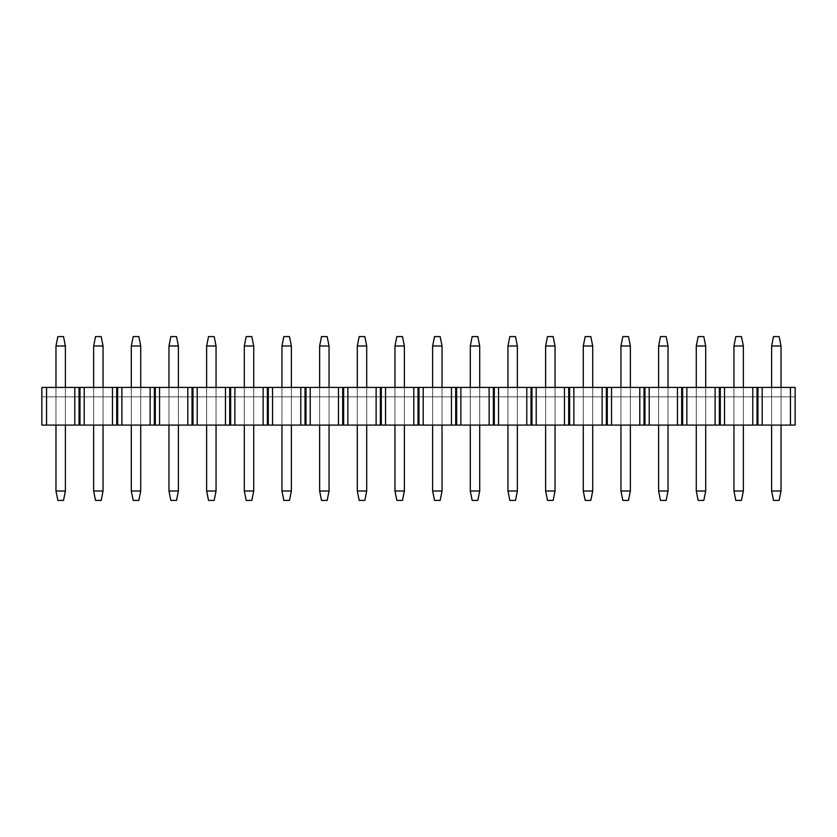 <?xml version="1.0" encoding="UTF-8"?>
<svg xmlns="http://www.w3.org/2000/svg" width="837" height="837" viewBox="0 0 837 837"><rect width="100%" height="100%" fill="white"/><g stroke="black" fill="none" stroke-linecap="round" stroke-linejoin="round"><path stroke-width="0.63" stroke-dasharray="4.18 3.14" d="M57.858 500.421L63.507 500.421L57.858 500.421L55.974 491.005L55.974 345.995L55.974 491.005L57.858 500.421M55.974 425.091L55.974 387.426L55.974 425.091L65.391 425.091L65.391 387.426L65.391 425.091L55.974 425.091L55.974 396.843L65.391 396.843L55.974 396.843L55.974 425.091L65.391 425.091L65.391 396.843L55.974 396.843L55.974 425.091L55.974 396.843L65.391 396.843L65.391 425.091L65.391 396.843L65.391 425.091L55.974 425.091M63.507 336.579L57.858 336.579L55.974 345.995L65.391 345.995L65.391 491.005L65.391 345.995L55.974 345.995L57.858 336.579L63.507 336.579L65.391 345.995L63.507 336.579M65.391 491.005L55.974 491.005L65.391 491.005L63.507 500.421L65.391 491.005M95.523 500.421L101.172 500.421L95.523 500.421L93.639 491.005L93.639 345.995L93.639 491.005L95.523 500.421M93.639 425.091L93.639 387.426L93.639 425.091L103.056 425.091L103.056 387.426L103.056 425.091L93.639 425.091L93.639 396.843L103.056 396.843L93.639 396.843L93.639 425.091L103.056 425.091L103.056 396.843L93.639 396.843L93.639 425.091L93.639 396.843L103.056 396.843L103.056 425.091L103.056 396.843L103.056 425.091L93.639 425.091M101.172 336.579L95.523 336.579L93.639 345.995L103.056 345.995L103.056 491.005L103.056 345.995L93.639 345.995L95.523 336.579L101.172 336.579L103.056 345.995L101.172 336.579M103.056 491.005L93.639 491.005L103.056 491.005L101.172 500.421L103.056 491.005M133.188 500.421L138.837 500.421L133.188 500.421L131.304 491.005L131.304 345.995L131.304 491.005L133.188 500.421M131.304 425.091L131.304 387.426L131.304 425.091L140.721 425.091L140.721 387.426L140.721 425.091L131.304 425.091L131.304 396.843L140.721 396.843L131.304 396.843L131.304 425.091L140.721 425.091L140.721 396.843L131.304 396.843L131.304 425.091L131.304 396.843L140.721 396.843L140.721 425.091L140.721 396.843L140.721 425.091L131.304 425.091M138.837 336.579L133.188 336.579L131.304 345.995L140.721 345.995L140.721 491.005L140.721 345.995L131.304 345.995L133.188 336.579L138.837 336.579L140.721 345.995L138.837 336.579M140.721 491.005L131.304 491.005L140.721 491.005L138.837 500.421L140.721 491.005M170.853 500.421L176.502 500.421L170.853 500.421L168.969 491.005L168.969 345.995L168.969 491.005L170.853 500.421M168.969 425.091L168.969 387.426L168.969 425.091L178.386 425.091L178.386 387.426L178.386 425.091L168.969 425.091L168.969 396.843L178.386 396.843L168.969 396.843L168.969 425.091L178.386 425.091L178.386 396.843L168.969 396.843L168.969 425.091L168.969 396.843L178.386 396.843L178.386 425.091L178.386 396.843L178.386 425.091L168.969 425.091M176.502 336.579L170.853 336.579L168.969 345.995L178.386 345.995L178.386 491.005L178.386 345.995L168.969 345.995L170.853 336.579L176.502 336.579L178.386 345.995L176.502 336.579M178.386 491.005L168.969 491.005L178.386 491.005L176.502 500.421L178.386 491.005M208.518 500.421L214.167 500.421L208.518 500.421L206.634 491.005L206.634 345.995L206.634 491.005L208.518 500.421M206.634 425.091L206.634 387.426L206.634 425.091L216.051 425.091L216.051 387.426L216.051 425.091L206.634 425.091L206.634 396.843L216.051 396.843L206.634 396.843L206.634 425.091L216.051 425.091L216.051 396.843L206.634 396.843L206.634 425.091L206.634 396.843L216.051 396.843L216.051 425.091L216.051 396.843L216.051 425.091L206.634 425.091M214.167 336.579L208.518 336.579L206.634 345.995L216.051 345.995L216.051 491.005L216.051 345.995L206.634 345.995L208.518 336.579L214.167 336.579L216.051 345.995L214.167 336.579M216.051 491.005L206.634 491.005L216.051 491.005L214.167 500.421L216.051 491.005M246.183 500.421L251.832 500.421L246.183 500.421L244.299 491.005L244.299 345.995L244.299 491.005L246.183 500.421M244.299 425.091L244.299 387.426L244.299 425.091L253.716 425.091L253.716 387.426L253.716 425.091L244.299 425.091L244.299 396.843L253.716 396.843L244.299 396.843L244.299 425.091L253.716 425.091L253.716 396.843L244.299 396.843L244.299 425.091L244.299 396.843L253.716 396.843L253.716 425.091L253.716 396.843L253.716 425.091L244.299 425.091M251.832 336.579L246.183 336.579L244.299 345.995L253.716 345.995L253.716 491.005L253.716 345.995L244.299 345.995L246.183 336.579L251.832 336.579L253.716 345.995L251.832 336.579M253.716 491.005L244.299 491.005L253.716 491.005L251.832 500.421L253.716 491.005M283.848 500.421L289.497 500.421L283.848 500.421L281.964 491.005L281.964 345.995L281.964 491.005L283.848 500.421M281.964 425.091L281.964 387.426L281.964 425.091L291.381 425.091L291.381 387.426L291.381 425.091L281.964 425.091L281.964 396.843L291.381 396.843L281.964 396.843L281.964 425.091L291.381 425.091L291.381 396.843L281.964 396.843L281.964 425.091L281.964 396.843L291.381 396.843L291.381 425.091L291.381 396.843L291.381 425.091L281.964 425.091M289.497 336.579L283.848 336.579L281.964 345.995L291.381 345.995L291.381 491.005L291.381 345.995L281.964 345.995L283.848 336.579L289.497 336.579L291.381 345.995L289.497 336.579M291.381 491.005L281.964 491.005L291.381 491.005L289.497 500.421L291.381 491.005M321.513 500.421L327.162 500.421L321.513 500.421L319.629 491.005L319.629 345.995L319.629 491.005L321.513 500.421M319.629 425.091L319.629 387.426L319.629 425.091L329.046 425.091L329.046 387.426L329.046 425.091L319.629 425.091L319.629 396.843L329.046 396.843L319.629 396.843L319.629 425.091L329.046 425.091L329.046 396.843L319.629 396.843L319.629 425.091L319.629 396.843L329.046 396.843L329.046 425.091L329.046 396.843L329.046 425.091L319.629 425.091M327.162 336.579L321.513 336.579L319.629 345.995L329.046 345.995L329.046 491.005L329.046 345.995L319.629 345.995L321.513 336.579L327.162 336.579L329.046 345.995L327.162 336.579M329.046 491.005L319.629 491.005L329.046 491.005L327.162 500.421L329.046 491.005M359.178 500.421L364.827 500.421L359.178 500.421L357.294 491.005L357.294 345.995L357.294 491.005L359.178 500.421M357.294 425.091L357.294 387.426L357.294 425.091L366.711 425.091L366.711 387.426L366.711 425.091L357.294 425.091L357.294 396.843L366.711 396.843L357.294 396.843L357.294 425.091L366.711 425.091L366.711 396.843L357.294 396.843L357.294 425.091L357.294 396.843L366.711 396.843L366.711 425.091L366.711 396.843L366.711 425.091L357.294 425.091M364.827 336.579L359.178 336.579L357.294 345.995L366.711 345.995L366.711 491.005L366.711 345.995L357.294 345.995L359.178 336.579L364.827 336.579L366.711 345.995L364.827 336.579M366.711 491.005L357.294 491.005L366.711 491.005L364.827 500.421L366.711 491.005M396.843 500.421L402.492 500.421L396.843 500.421L394.959 491.005L394.959 345.995L394.959 491.005L396.843 500.421M394.959 425.091L394.959 387.426L394.959 425.091L404.376 425.091L404.376 387.426L404.376 425.091L394.959 425.091L394.959 396.843L404.376 396.843L394.959 396.843L394.959 425.091L404.376 425.091L404.376 396.843L394.959 396.843L394.959 425.091L394.959 396.843L404.376 396.843L404.376 425.091L404.376 396.843L404.376 425.091L394.959 425.091M402.492 336.579L396.843 336.579L394.959 345.995L404.376 345.995L404.376 491.005L404.376 345.995L394.959 345.995L396.843 336.579L402.492 336.579L404.376 345.995L402.492 336.579M404.376 491.005L394.959 491.005L404.376 491.005L402.492 500.421L404.376 491.005M434.508 500.421L440.157 500.421L434.508 500.421L432.624 491.005L432.624 345.995L432.624 491.005L434.508 500.421M432.624 425.091L432.624 387.426L432.624 425.091L442.041 425.091L442.041 387.426L442.041 425.091L432.624 425.091L432.624 396.843L442.041 396.843L432.624 396.843L432.624 425.091L442.041 425.091L442.041 396.843L432.624 396.843L432.624 425.091L432.624 396.843L442.041 396.843L442.041 425.091L442.041 396.843L442.041 425.091L432.624 425.091M440.157 336.579L434.508 336.579L432.624 345.995L442.041 345.995L442.041 491.005L442.041 345.995L432.624 345.995L434.508 336.579L440.157 336.579L442.041 345.995L440.157 336.579M442.041 491.005L432.624 491.005L442.041 491.005L440.157 500.421L442.041 491.005M472.173 500.421L477.822 500.421L472.173 500.421L470.289 491.005L470.289 345.995L470.289 491.005L472.173 500.421M470.289 425.091L470.289 387.426L470.289 425.091L479.706 425.091L479.706 387.426L479.706 425.091L470.289 425.091L470.289 396.843L479.706 396.843L470.289 396.843L470.289 425.091L479.706 425.091L479.706 396.843L470.289 396.843L470.289 425.091L470.289 396.843L479.706 396.843L479.706 425.091L479.706 396.843L479.706 425.091L470.289 425.091M477.822 336.579L472.173 336.579L470.289 345.995L479.706 345.995L479.706 491.005L479.706 345.995L470.289 345.995L472.173 336.579L477.822 336.579L479.706 345.995L477.822 336.579M479.706 491.005L470.289 491.005L479.706 491.005L477.822 500.421L479.706 491.005M509.838 500.421L515.487 500.421L509.838 500.421L507.954 491.005L507.954 345.995L507.954 491.005L509.838 500.421M507.954 425.091L507.954 387.426L507.954 425.091L517.371 425.091L517.371 387.426L517.371 425.091L507.954 425.091L507.954 396.843L517.371 396.843L507.954 396.843L507.954 425.091L517.371 425.091L517.371 396.843L507.954 396.843L507.954 425.091L507.954 396.843L517.371 396.843L517.371 425.091L517.371 396.843L517.371 425.091L507.954 425.091M515.487 336.579L509.838 336.579L507.954 345.995L517.371 345.995L517.371 491.005L517.371 345.995L507.954 345.995L509.838 336.579L515.487 336.579L517.371 345.995L515.487 336.579M517.371 491.005L507.954 491.005L517.371 491.005L515.487 500.421L517.371 491.005M547.503 500.421L553.152 500.421L547.503 500.421L545.619 491.005L545.619 345.995L545.619 491.005L547.503 500.421M545.619 425.091L545.619 387.426L545.619 425.091L555.036 425.091L555.036 387.426L555.036 425.091L545.619 425.091L545.619 396.843L555.036 396.843L545.619 396.843L545.619 425.091L555.036 425.091L555.036 396.843L545.619 396.843L545.619 425.091L545.619 396.843L555.036 396.843L555.036 425.091L555.036 396.843L555.036 425.091L545.619 425.091M553.152 336.579L547.503 336.579L545.619 345.995L555.036 345.995L555.036 491.005L555.036 345.995L545.619 345.995L547.503 336.579L553.152 336.579L555.036 345.995L553.152 336.579M555.036 491.005L545.619 491.005L555.036 491.005L553.152 500.421L555.036 491.005M585.168 500.421L590.817 500.421L585.168 500.421L583.284 491.005L583.284 345.995L583.284 491.005L585.168 500.421M583.284 425.091L583.284 387.426L583.284 425.091L592.701 425.091L592.701 387.426L592.701 425.091L583.284 425.091L583.284 396.843L592.701 396.843L583.284 396.843L583.284 425.091L592.701 425.091L592.701 396.843L583.284 396.843L583.284 425.091L583.284 396.843L592.701 396.843L592.701 425.091L592.701 396.843L592.701 425.091L583.284 425.091M590.817 336.579L585.168 336.579L583.284 345.995L592.701 345.995L592.701 491.005L592.701 345.995L583.284 345.995L585.168 336.579L590.817 336.579L592.701 345.995L590.817 336.579M592.701 491.005L583.284 491.005L592.701 491.005L590.817 500.421L592.701 491.005M622.833 500.421L628.482 500.421L622.833 500.421L620.949 491.005L620.949 345.995L620.949 491.005L622.833 500.421M620.949 425.091L620.949 387.426L620.949 425.091L630.366 425.091L630.366 387.426L630.366 425.091L620.949 425.091L620.949 396.843L630.366 396.843L620.949 396.843L620.949 425.091L630.366 425.091L630.366 396.843L620.949 396.843L620.949 425.091L620.949 396.843L630.366 396.843L630.366 425.091L630.366 396.843L630.366 425.091L620.949 425.091M628.482 336.579L622.833 336.579L620.949 345.995L630.366 345.995L630.366 491.005L630.366 345.995L620.949 345.995L622.833 336.579L628.482 336.579L630.366 345.995L628.482 336.579M630.366 491.005L620.949 491.005L630.366 491.005L628.482 500.421L630.366 491.005M660.498 500.421L666.147 500.421L660.498 500.421L658.614 491.005L658.614 345.995L658.614 491.005L660.498 500.421M658.614 425.091L658.614 387.426L658.614 425.091L668.031 425.091L668.031 387.426L668.031 425.091L658.614 425.091L658.614 396.843L668.031 396.843L658.614 396.843L658.614 425.091L668.031 425.091L668.031 396.843L658.614 396.843L658.614 425.091L658.614 396.843L668.031 396.843L668.031 425.091L668.031 396.843L668.031 425.091L658.614 425.091M666.147 336.579L660.498 336.579L658.614 345.995L668.031 345.995L668.031 491.005L668.031 345.995L658.614 345.995L660.498 336.579L666.147 336.579L668.031 345.995L666.147 336.579M668.031 491.005L658.614 491.005L668.031 491.005L666.147 500.421L668.031 491.005M698.163 500.421L703.812 500.421L698.163 500.421L696.279 491.005L696.279 345.995L696.279 491.005L698.163 500.421M696.279 425.091L696.279 387.426L696.279 425.091L705.696 425.091L705.696 387.426L705.696 425.091L696.279 425.091L696.279 396.843L705.696 396.843L696.279 396.843L696.279 425.091L705.696 425.091L705.696 396.843L696.279 396.843L696.279 425.091L696.279 396.843L705.696 396.843L705.696 425.091L705.696 396.843L705.696 425.091L696.279 425.091M703.812 336.579L698.163 336.579L696.279 345.995L705.696 345.995L705.696 491.005L705.696 345.995L696.279 345.995L698.163 336.579L703.812 336.579L705.696 345.995L703.812 336.579M705.696 491.005L696.279 491.005L705.696 491.005L703.812 500.421L705.696 491.005M735.828 500.421L741.477 500.421L735.828 500.421L733.944 491.005L733.944 345.995L733.944 491.005L735.828 500.421M733.944 425.091L733.944 387.426L733.944 425.091L743.361 425.091L743.361 387.426L743.361 425.091L733.944 425.091L733.944 396.843L743.361 396.843L733.944 396.843L733.944 425.091L743.361 425.091L743.361 396.843L733.944 396.843L733.944 425.091L733.944 396.843L743.361 396.843L743.361 425.091L743.361 396.843L743.361 425.091L733.944 425.091M741.477 336.579L735.828 336.579L733.944 345.995L743.361 345.995L743.361 491.005L743.361 345.995L733.944 345.995L735.828 336.579L741.477 336.579L743.361 345.995L741.477 336.579M743.361 491.005L733.944 491.005L743.361 491.005L741.477 500.421L743.361 491.005M773.493 500.421L779.142 500.421L773.493 500.421L771.609 491.005L771.609 345.995L771.609 491.005L773.493 500.421M771.609 425.091L771.609 387.426L771.609 425.091L781.026 425.091L781.026 387.426L781.026 425.091L771.609 425.091L771.609 396.843L781.026 396.843L771.609 396.843L771.609 425.091L781.026 425.091L781.026 396.843L771.609 396.843L771.609 425.091L771.609 396.843L781.026 396.843L781.026 425.091L781.026 396.843L781.026 425.091L771.609 425.091M779.142 336.579L773.493 336.579L771.609 345.995L781.026 345.995L781.026 491.005L781.026 345.995L771.609 345.995L773.493 336.579L779.142 336.579L781.026 345.995L779.142 336.579M781.026 491.005L771.609 491.005L781.026 491.005L779.142 500.421L781.026 491.005M41.85 387.426L795.15 387.426L41.85 387.426L41.85 425.091L46.558 425.091L46.558 387.426L74.807 387.426L74.807 425.091L46.558 425.091L84.223 425.091L84.223 387.426L112.472 387.426L112.472 425.091L84.223 425.091L121.888 425.091L121.888 387.426L150.137 387.426L150.137 425.091L121.888 425.091L159.553 425.091L159.553 387.426L187.802 387.426L187.802 425.091L159.553 425.091L197.218 425.091L197.218 387.426L225.467 387.426L225.467 425.091L197.218 425.091L234.883 425.091L234.883 387.426L263.132 387.426L263.132 425.091L234.883 425.091L272.548 425.091L272.548 387.426L300.797 387.426L300.797 425.091L272.548 425.091L310.213 425.091L310.213 387.426L338.462 387.426L338.462 425.091L310.213 425.091L347.878 425.091L347.878 387.426L376.127 387.426L376.127 425.091L347.878 425.091L385.543 425.091L385.543 387.426L413.792 387.426L413.792 425.091L385.543 425.091L423.208 425.091L423.208 387.426L451.457 387.426L451.457 425.091L423.208 425.091L460.873 425.091L460.873 387.426L489.122 387.426L489.122 425.091L460.873 425.091L498.538 425.091L498.538 387.426L526.787 387.426L526.787 425.091L498.538 425.091L536.203 425.091L536.203 387.426L564.452 387.426L564.452 425.091L536.203 425.091L573.868 425.091L573.868 387.426L602.117 387.426L602.117 425.091L573.868 425.091L611.533 425.091L611.533 387.426L639.782 387.426L639.782 425.091L611.533 425.091L649.198 425.091L649.198 387.426L677.447 387.426L677.447 425.091L649.198 425.091L686.863 425.091L686.863 387.426L715.112 387.426L715.112 425.091L686.863 425.091L724.528 425.091L724.528 387.426L752.777 387.426L752.777 425.091L724.528 425.091L795.15 425.091L795.15 387.426L795.15 396.843L795.15 387.426L41.85 387.426L41.85 396.843L41.85 387.426L46.558 387.426L46.558 425.091L41.85 425.091L41.85 387.426L41.85 396.843L795.15 396.843L41.85 396.843L795.15 396.843L795.15 387.426L795.15 425.091L762.193 425.091L762.193 387.426L790.442 387.426L790.442 425.091L790.442 387.426L795.15 387.426L41.85 387.426L795.15 387.426L795.15 396.843L41.85 396.843L41.85 387.426M74.807 387.426L79.044 387.426L79.044 425.091L74.807 425.091L74.807 387.426M79.044 387.426L79.986 387.426L79.986 425.091L79.044 425.091L79.044 387.426M79.986 387.426L84.223 387.426L84.223 425.091L79.986 425.091L79.986 387.426M112.472 387.426L116.709 387.426L116.709 425.091L112.472 425.091L112.472 387.426M116.709 387.426L117.651 387.426L117.651 425.091L116.709 425.091L116.709 387.426M117.651 387.426L121.888 387.426L121.888 425.091L117.651 425.091L117.651 387.426M150.137 387.426L154.374 387.426L154.374 425.091L150.137 425.091L150.137 387.426M154.374 387.426L155.316 387.426L155.316 425.091L154.374 425.091L154.374 387.426M155.316 387.426L159.553 387.426L159.553 425.091L155.316 425.091L155.316 387.426M187.802 387.426L192.039 387.426L192.039 425.091L187.802 425.091L187.802 387.426M192.039 387.426L192.981 387.426L192.981 425.091L192.039 425.091L192.039 387.426M192.981 387.426L197.218 387.426L197.218 425.091L192.981 425.091L192.981 387.426M225.467 387.426L229.704 387.426L229.704 425.091L225.467 425.091L225.467 387.426M229.704 387.426L230.646 387.426L230.646 425.091L229.704 425.091L229.704 387.426M230.646 387.426L234.883 387.426L234.883 425.091L230.646 425.091L230.646 387.426M263.132 387.426L267.369 387.426L267.369 425.091L263.132 425.091L263.132 387.426M267.369 387.426L268.311 387.426L268.311 425.091L267.369 425.091L267.369 387.426M268.311 387.426L272.548 387.426L272.548 425.091L268.311 425.091L268.311 387.426M300.797 387.426L305.034 387.426L305.034 425.091L300.797 425.091L300.797 387.426M305.034 387.426L305.976 387.426L305.976 425.091L305.034 425.091L305.034 387.426M305.976 387.426L310.213 387.426L310.213 425.091L305.976 425.091L305.976 387.426M338.462 387.426L342.699 387.426L342.699 425.091L338.462 425.091L338.462 387.426M342.699 387.426L343.641 387.426L343.641 425.091L342.699 425.091L342.699 387.426M343.641 387.426L347.878 387.426L347.878 425.091L343.641 425.091L343.641 387.426M376.127 387.426L380.364 387.426L380.364 425.091L376.127 425.091L376.127 387.426M380.364 387.426L381.306 387.426L381.306 425.091L380.364 425.091L380.364 387.426M381.306 387.426L385.543 387.426L385.543 425.091L381.306 425.091L381.306 387.426M413.792 387.426L418.029 387.426L418.029 425.091L413.792 425.091L413.792 387.426M418.029 387.426L418.971 387.426L418.971 425.091L418.029 425.091L418.029 387.426M418.971 387.426L423.208 387.426L423.208 425.091L418.971 425.091L418.971 387.426M451.457 387.426L455.694 387.426L455.694 425.091L451.457 425.091L451.457 387.426M455.694 387.426L456.636 387.426L456.636 425.091L455.694 425.091L455.694 387.426M456.636 387.426L460.873 387.426L460.873 425.091L456.636 425.091L456.636 387.426M489.122 387.426L493.359 387.426L493.359 425.091L489.122 425.091L489.122 387.426M493.359 387.426L494.301 387.426L494.301 425.091L493.359 425.091L493.359 387.426M494.301 387.426L498.538 387.426L498.538 425.091L494.301 425.091L494.301 387.426M526.787 387.426L531.024 387.426L531.024 425.091L526.787 425.091L526.787 387.426M531.024 387.426L531.966 387.426L531.966 425.091L531.024 425.091L531.024 387.426M531.966 387.426L536.203 387.426L536.203 425.091L531.966 425.091L531.966 387.426M564.452 387.426L568.689 387.426L568.689 425.091L564.452 425.091L564.452 387.426M568.689 387.426L569.631 387.426L569.631 425.091L568.689 425.091L568.689 387.426M569.631 387.426L573.868 387.426L573.868 425.091L569.631 425.091L569.631 387.426M602.117 387.426L606.354 387.426L606.354 425.091L602.117 425.091L602.117 387.426M606.354 387.426L607.296 387.426L607.296 425.091L606.354 425.091L606.354 387.426M607.296 387.426L611.533 387.426L611.533 425.091L607.296 425.091L607.296 387.426M639.782 387.426L644.019 387.426L644.019 425.091L639.782 425.091L639.782 387.426M644.019 387.426L644.961 387.426L644.961 425.091L644.019 425.091L644.019 387.426M644.961 387.426L649.198 387.426L649.198 425.091L644.961 425.091L644.961 387.426M677.447 387.426L681.684 387.426L681.684 425.091L677.447 425.091L677.447 387.426M681.684 387.426L682.626 387.426L682.626 425.091L681.684 425.091L681.684 387.426M682.626 387.426L686.863 387.426L686.863 425.091L682.626 425.091L682.626 387.426M715.112 387.426L719.349 387.426L719.349 425.091L715.112 425.091L715.112 387.426M719.349 387.426L720.291 387.426L720.291 425.091L719.349 425.091L719.349 387.426M720.291 387.426L724.528 387.426L724.528 425.091L720.291 425.091L720.291 387.426M752.777 387.426L757.014 387.426L757.014 425.091L752.777 425.091L752.777 387.426M757.014 387.426L757.956 387.426L757.956 425.091L757.014 425.091L757.014 387.426M757.956 387.426L762.193 387.426L762.193 425.091L757.956 425.091L757.956 387.426"/><path stroke-width="1.26" d="M63.507 500.421L57.858 500.421L55.974 491.005L55.974 425.091L55.974 491.005L65.391 491.005L65.391 425.091L65.391 491.005L55.974 491.005L57.858 500.421L63.507 500.421L65.391 491.005L63.507 500.421M55.974 387.426L55.974 345.995L55.974 387.426M57.858 336.579L63.507 336.579L57.858 336.579L55.974 345.995L57.858 336.579M65.391 345.995L65.391 387.426L65.391 345.995L55.974 345.995L65.391 345.995L63.507 336.579L65.391 345.995M101.172 500.421L95.523 500.421L93.639 491.005L93.639 425.091L93.639 491.005L103.056 491.005L103.056 425.091L103.056 491.005L93.639 491.005L95.523 500.421L101.172 500.421L103.056 491.005L101.172 500.421M93.639 387.426L93.639 345.995L93.639 387.426M95.523 336.579L101.172 336.579L95.523 336.579L93.639 345.995L95.523 336.579M103.056 345.995L103.056 387.426L103.056 345.995L93.639 345.995L103.056 345.995L101.172 336.579L103.056 345.995M138.837 500.421L133.188 500.421L131.304 491.005L131.304 425.091L131.304 491.005L140.721 491.005L140.721 425.091L140.721 491.005L131.304 491.005L133.188 500.421L138.837 500.421L140.721 491.005L138.837 500.421M131.304 387.426L131.304 345.995L131.304 387.426M133.188 336.579L138.837 336.579L133.188 336.579L131.304 345.995L133.188 336.579M140.721 345.995L140.721 387.426L140.721 345.995L131.304 345.995L140.721 345.995L138.837 336.579L140.721 345.995M176.502 500.421L170.853 500.421L168.969 491.005L168.969 425.091L168.969 491.005L178.386 491.005L178.386 425.091L178.386 491.005L168.969 491.005L170.853 500.421L176.502 500.421L178.386 491.005L176.502 500.421M168.969 387.426L168.969 345.995L168.969 387.426M170.853 336.579L176.502 336.579L170.853 336.579L168.969 345.995L170.853 336.579M178.386 345.995L178.386 387.426L178.386 345.995L168.969 345.995L178.386 345.995L176.502 336.579L178.386 345.995M214.167 500.421L208.518 500.421L206.634 491.005L206.634 425.091L206.634 491.005L216.051 491.005L216.051 425.091L216.051 491.005L206.634 491.005L208.518 500.421L214.167 500.421L216.051 491.005L214.167 500.421M206.634 387.426L206.634 345.995L206.634 387.426M208.518 336.579L214.167 336.579L208.518 336.579L206.634 345.995L208.518 336.579M216.051 345.995L216.051 387.426L216.051 345.995L206.634 345.995L216.051 345.995L214.167 336.579L216.051 345.995M251.832 500.421L246.183 500.421L244.299 491.005L244.299 425.091L244.299 491.005L253.716 491.005L253.716 425.091L253.716 491.005L244.299 491.005L246.183 500.421L251.832 500.421L253.716 491.005L251.832 500.421M244.299 387.426L244.299 345.995L244.299 387.426M246.183 336.579L251.832 336.579L246.183 336.579L244.299 345.995L246.183 336.579M253.716 345.995L253.716 387.426L253.716 345.995L244.299 345.995L253.716 345.995L251.832 336.579L253.716 345.995M289.497 500.421L283.848 500.421L281.964 491.005L281.964 425.091L281.964 491.005L291.381 491.005L291.381 425.091L291.381 491.005L281.964 491.005L283.848 500.421L289.497 500.421L291.381 491.005L289.497 500.421M281.964 387.426L281.964 345.995L281.964 387.426M283.848 336.579L289.497 336.579L283.848 336.579L281.964 345.995L283.848 336.579M291.381 345.995L291.381 387.426L291.381 345.995L281.964 345.995L291.381 345.995L289.497 336.579L291.381 345.995M327.162 500.421L321.513 500.421L319.629 491.005L319.629 425.091L319.629 491.005L329.046 491.005L329.046 425.091L329.046 491.005L319.629 491.005L321.513 500.421L327.162 500.421L329.046 491.005L327.162 500.421M319.629 387.426L319.629 345.995L319.629 387.426M321.513 336.579L327.162 336.579L321.513 336.579L319.629 345.995L321.513 336.579M329.046 345.995L329.046 387.426L329.046 345.995L319.629 345.995L329.046 345.995L327.162 336.579L329.046 345.995M364.827 500.421L359.178 500.421L357.294 491.005L357.294 425.091L357.294 491.005L366.711 491.005L366.711 425.091L366.711 491.005L357.294 491.005L359.178 500.421L364.827 500.421L366.711 491.005L364.827 500.421M357.294 387.426L357.294 345.995L357.294 387.426M359.178 336.579L364.827 336.579L359.178 336.579L357.294 345.995L359.178 336.579M366.711 345.995L366.711 387.426L366.711 345.995L357.294 345.995L366.711 345.995L364.827 336.579L366.711 345.995M402.492 500.421L396.843 500.421L394.959 491.005L394.959 425.091L394.959 491.005L404.376 491.005L404.376 425.091L404.376 491.005L394.959 491.005L396.843 500.421L402.492 500.421L404.376 491.005L402.492 500.421M394.959 387.426L394.959 345.995L394.959 387.426M396.843 336.579L402.492 336.579L396.843 336.579L394.959 345.995L396.843 336.579M404.376 345.995L404.376 387.426L404.376 345.995L394.959 345.995L404.376 345.995L402.492 336.579L404.376 345.995M440.157 500.421L434.508 500.421L432.624 491.005L432.624 425.091L432.624 491.005L442.041 491.005L442.041 425.091L442.041 491.005L432.624 491.005L434.508 500.421L440.157 500.421L442.041 491.005L440.157 500.421M432.624 387.426L432.624 345.995L432.624 387.426M434.508 336.579L440.157 336.579L434.508 336.579L432.624 345.995L434.508 336.579M442.041 345.995L442.041 387.426L442.041 345.995L432.624 345.995L442.041 345.995L440.157 336.579L442.041 345.995M477.822 500.421L472.173 500.421L470.289 491.005L470.289 425.091L470.289 491.005L479.706 491.005L479.706 425.091L479.706 491.005L470.289 491.005L472.173 500.421L477.822 500.421L479.706 491.005L477.822 500.421M470.289 387.426L470.289 345.995L470.289 387.426M472.173 336.579L477.822 336.579L472.173 336.579L470.289 345.995L472.173 336.579M479.706 345.995L479.706 387.426L479.706 345.995L470.289 345.995L479.706 345.995L477.822 336.579L479.706 345.995M515.487 500.421L509.838 500.421L507.954 491.005L507.954 425.091L507.954 491.005L517.371 491.005L517.371 425.091L517.371 491.005L507.954 491.005L509.838 500.421L515.487 500.421L517.371 491.005L515.487 500.421M507.954 387.426L507.954 345.995L507.954 387.426M509.838 336.579L515.487 336.579L509.838 336.579L507.954 345.995L509.838 336.579M517.371 345.995L517.371 387.426L517.371 345.995L507.954 345.995L517.371 345.995L515.487 336.579L517.371 345.995M553.152 500.421L547.503 500.421L545.619 491.005L545.619 425.091L545.619 491.005L555.036 491.005L555.036 425.091L555.036 491.005L545.619 491.005L547.503 500.421L553.152 500.421L555.036 491.005L553.152 500.421M545.619 387.426L545.619 345.995L545.619 387.426M547.503 336.579L553.152 336.579L547.503 336.579L545.619 345.995L547.503 336.579M555.036 345.995L555.036 387.426L555.036 345.995L545.619 345.995L555.036 345.995L553.152 336.579L555.036 345.995M590.817 500.421L585.168 500.421L583.284 491.005L583.284 425.091L583.284 491.005L592.701 491.005L592.701 425.091L592.701 491.005L583.284 491.005L585.168 500.421L590.817 500.421L592.701 491.005L590.817 500.421M583.284 387.426L583.284 345.995L583.284 387.426M585.168 336.579L590.817 336.579L585.168 336.579L583.284 345.995L585.168 336.579M592.701 345.995L592.701 387.426L592.701 345.995L583.284 345.995L592.701 345.995L590.817 336.579L592.701 345.995M628.482 500.421L622.833 500.421L620.949 491.005L620.949 425.091L620.949 491.005L630.366 491.005L630.366 425.091L630.366 491.005L620.949 491.005L622.833 500.421L628.482 500.421L630.366 491.005L628.482 500.421M620.949 387.426L620.949 345.995L620.949 387.426M622.833 336.579L628.482 336.579L622.833 336.579L620.949 345.995L622.833 336.579M630.366 345.995L630.366 387.426L630.366 345.995L620.949 345.995L630.366 345.995L628.482 336.579L630.366 345.995M666.147 500.421L660.498 500.421L658.614 491.005L658.614 425.091L658.614 491.005L668.031 491.005L668.031 425.091L668.031 491.005L658.614 491.005L660.498 500.421L666.147 500.421L668.031 491.005L666.147 500.421M658.614 387.426L658.614 345.995L658.614 387.426M660.498 336.579L666.147 336.579L660.498 336.579L658.614 345.995L660.498 336.579M668.031 345.995L668.031 387.426L668.031 345.995L658.614 345.995L668.031 345.995L666.147 336.579L668.031 345.995M703.812 500.421L698.163 500.421L696.279 491.005L696.279 425.091L696.279 491.005L705.696 491.005L705.696 425.091L705.696 491.005L696.279 491.005L698.163 500.421L703.812 500.421L705.696 491.005L703.812 500.421M696.279 387.426L696.279 345.995L696.279 387.426M698.163 336.579L703.812 336.579L698.163 336.579L696.279 345.995L698.163 336.579M705.696 345.995L705.696 387.426L705.696 345.995L696.279 345.995L705.696 345.995L703.812 336.579L705.696 345.995M741.477 500.421L735.828 500.421L733.944 491.005L733.944 425.091L733.944 491.005L743.361 491.005L743.361 425.091L743.361 491.005L733.944 491.005L735.828 500.421L741.477 500.421L743.361 491.005L741.477 500.421M733.944 387.426L733.944 345.995L733.944 387.426M735.828 336.579L741.477 336.579L735.828 336.579L733.944 345.995L735.828 336.579M743.361 345.995L743.361 387.426L743.361 345.995L733.944 345.995L743.361 345.995L741.477 336.579L743.361 345.995M779.142 500.421L773.493 500.421L771.609 491.005L771.609 425.091L771.609 491.005L781.026 491.005L781.026 425.091L781.026 491.005L771.609 491.005L773.493 500.421L779.142 500.421L781.026 491.005L779.142 500.421M771.609 387.426L771.609 345.995L771.609 387.426M773.493 336.579L779.142 336.579L773.493 336.579L771.609 345.995L773.493 336.579M781.026 345.995L781.026 387.426L781.026 345.995L771.609 345.995L781.026 345.995L779.142 336.579L781.026 345.995M752.777 425.091L752.777 387.426L724.528 387.426L724.528 425.091L752.777 425.091L715.112 425.091L715.112 387.426L686.863 387.426L686.863 425.091L715.112 425.091L677.447 425.091L677.447 387.426L649.198 387.426L649.198 425.091L677.447 425.091L639.782 425.091L639.782 387.426L611.533 387.426L611.533 425.091L639.782 425.091L602.117 425.091L602.117 387.426L573.868 387.426L573.868 425.091L602.117 425.091L564.452 425.091L564.452 387.426L536.203 387.426L536.203 425.091L564.452 425.091L526.787 425.091L526.787 387.426L498.538 387.426L498.538 425.091L526.787 425.091L489.122 425.091L489.122 387.426L460.873 387.426L460.873 425.091L489.122 425.091L451.457 425.091L451.457 387.426L423.208 387.426L423.208 425.091L451.457 425.091L413.792 425.091L413.792 387.426L385.543 387.426L385.543 425.091L413.792 425.091L376.127 425.091L376.127 387.426L347.878 387.426L347.878 425.091L376.127 425.091L338.462 425.091L338.462 387.426L310.213 387.426L310.213 425.091L338.462 425.091L300.797 425.091L300.797 387.426L272.548 387.426L272.548 425.091L300.797 425.091L263.132 425.091L263.132 387.426L234.883 387.426L234.883 425.091L263.132 425.091L225.467 425.091L225.467 387.426L197.218 387.426L197.218 425.091L225.467 425.091L187.802 425.091L187.802 387.426L159.553 387.426L159.553 425.091L187.802 425.091L150.137 425.091L150.137 387.426L121.888 387.426L121.888 425.091L150.137 425.091L112.472 425.091L112.472 387.426L84.223 387.426L84.223 425.091L112.472 425.091L74.807 425.091L74.807 387.426L46.558 387.426L46.558 425.091L74.807 425.091L41.85 425.091L41.85 387.426L795.15 387.426L795.15 425.091L752.777 425.091L757.014 425.091L757.014 387.426L752.777 387.426L752.777 425.091M762.193 387.426L762.193 425.091L790.442 425.091L790.442 387.426L757.956 387.426L757.956 425.091L762.193 425.091L762.193 387.426M46.558 387.426L41.85 387.426L41.85 425.091L46.558 425.091L46.558 387.426M795.15 387.426L790.442 387.426L790.442 425.091L795.15 425.091L795.15 387.426M79.044 387.426L74.807 387.426L74.807 425.091L79.044 425.091L79.044 387.426L79.044 425.091L84.223 425.091L84.223 387.426L79.986 387.426L79.986 425.091L79.986 387.426L79.044 387.426M116.709 387.426L112.472 387.426L112.472 425.091L116.709 425.091L116.709 387.426L116.709 425.091L121.888 425.091L121.888 387.426L117.651 387.426L117.651 425.091L117.651 387.426L116.709 387.426M154.374 387.426L150.137 387.426L150.137 425.091L154.374 425.091L154.374 387.426L154.374 425.091L159.553 425.091L159.553 387.426L155.316 387.426L155.316 425.091L155.316 387.426L154.374 387.426M192.039 387.426L187.802 387.426L187.802 425.091L192.039 425.091L192.039 387.426L192.039 425.091L197.218 425.091L197.218 387.426L192.981 387.426L192.981 425.091L192.981 387.426L192.039 387.426M229.704 387.426L225.467 387.426L225.467 425.091L229.704 425.091L229.704 387.426L229.704 425.091L234.883 425.091L234.883 387.426L230.646 387.426L230.646 425.091L230.646 387.426L229.704 387.426M267.369 387.426L263.132 387.426L263.132 425.091L267.369 425.091L267.369 387.426L267.369 425.091L272.548 425.091L272.548 387.426L268.311 387.426L268.311 425.091L268.311 387.426L267.369 387.426M305.034 387.426L300.797 387.426L300.797 425.091L305.034 425.091L305.034 387.426L305.034 425.091L310.213 425.091L310.213 387.426L305.976 387.426L305.976 425.091L305.976 387.426L305.034 387.426M342.699 387.426L338.462 387.426L338.462 425.091L342.699 425.091L342.699 387.426L342.699 425.091L347.878 425.091L347.878 387.426L343.641 387.426L343.641 425.091L343.641 387.426L342.699 387.426M380.364 387.426L376.127 387.426L376.127 425.091L380.364 425.091L380.364 387.426L380.364 425.091L385.543 425.091L385.543 387.426L381.306 387.426L381.306 425.091L381.306 387.426L380.364 387.426M418.029 387.426L413.792 387.426L413.792 425.091L418.029 425.091L418.029 387.426L418.029 425.091L423.208 425.091L423.208 387.426L418.971 387.426L418.971 425.091L418.971 387.426L418.029 387.426M455.694 387.426L451.457 387.426L451.457 425.091L455.694 425.091L455.694 387.426L455.694 425.091L460.873 425.091L460.873 387.426L456.636 387.426L456.636 425.091L456.636 387.426L455.694 387.426M493.359 387.426L489.122 387.426L489.122 425.091L493.359 425.091L493.359 387.426L493.359 425.091L498.538 425.091L498.538 387.426L494.301 387.426L494.301 425.091L494.301 387.426L493.359 387.426M531.024 387.426L526.787 387.426L526.787 425.091L531.024 425.091L531.024 387.426L531.024 425.091L536.203 425.091L536.203 387.426L531.966 387.426L531.966 425.091L531.966 387.426L531.024 387.426M568.689 387.426L564.452 387.426L564.452 425.091L568.689 425.091L568.689 387.426L568.689 425.091L573.868 425.091L573.868 387.426L569.631 387.426L569.631 425.091L569.631 387.426L568.689 387.426M606.354 387.426L602.117 387.426L602.117 425.091L606.354 425.091L606.354 387.426L606.354 425.091L611.533 425.091L611.533 387.426L607.296 387.426L607.296 425.091L607.296 387.426L606.354 387.426M644.019 387.426L639.782 387.426L639.782 425.091L644.019 425.091L644.019 387.426L644.019 425.091L649.198 425.091L649.198 387.426L644.961 387.426L644.961 425.091L644.961 387.426L644.019 387.426M681.684 387.426L677.447 387.426L677.447 425.091L681.684 425.091L681.684 387.426L681.684 425.091L686.863 425.091L686.863 387.426L682.626 387.426L682.626 425.091L682.626 387.426L681.684 387.426M719.349 387.426L715.112 387.426L715.112 425.091L719.349 425.091L719.349 387.426L719.349 425.091L724.528 425.091L724.528 387.426L720.291 387.426L720.291 425.091L720.291 387.426L719.349 387.426M757.956 387.426L757.014 387.426L757.014 425.091L757.956 425.091L757.956 387.426"/></g></svg>
